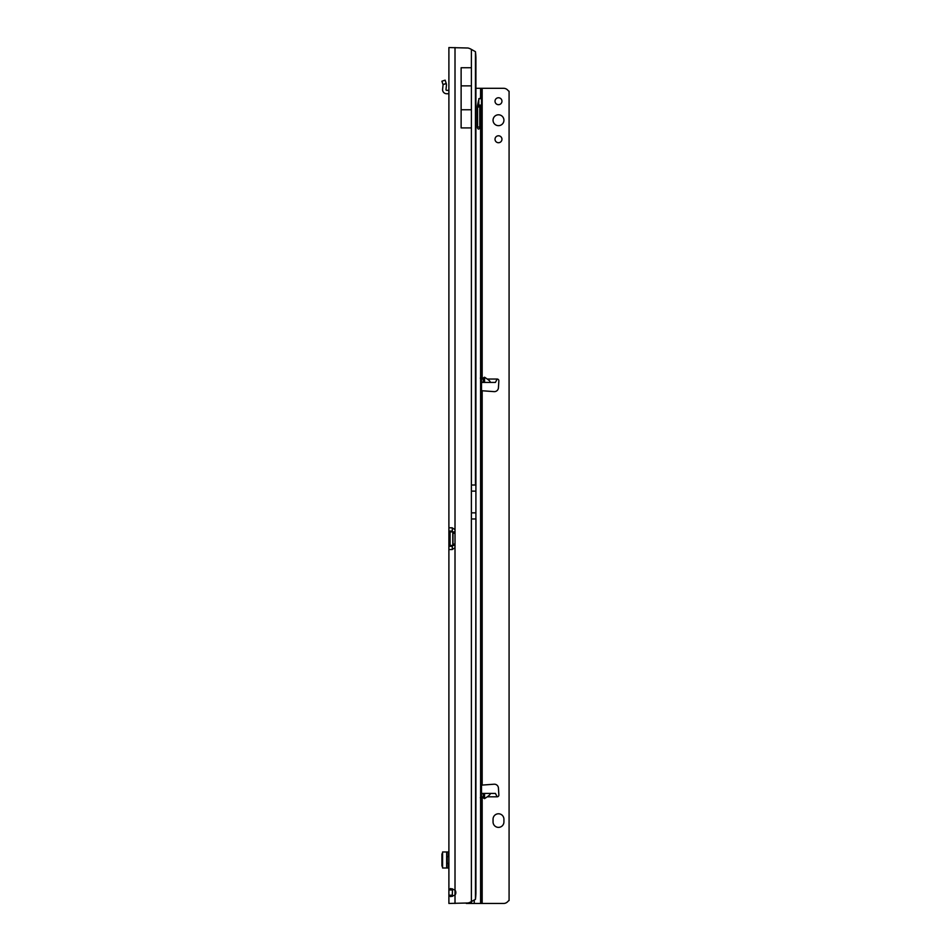 <?xml version="1.0" encoding="UTF-8"?>
<svg xmlns="http://www.w3.org/2000/svg" width="951" height="951" viewBox="0 0 951 951"><rect width="100%" height="100%" fill="white"/><g stroke="black" fill="none" stroke-linecap="round" stroke-linejoin="round"><path stroke-width="1.43" d="M452.498 888.816L452.296 895.2L448.896 895.2L450.631 896.662L455.006 895.057A4.077 4.077 0 0 0 455.006 890.1L450.619 888.507L448.896 889.97L448.896 903.45L448.896 896.317M452.296 527.829L452.296 531.074L448.896 531.074L448.896 546.278L448.896 47.55L468.047 48.014A13.587 13.587 0 0 1 471.399 49.416L475.441 51.675A13.587 1.89 90 0 1 475.904 57.619L475.904 893.381A13.587 1.89 90 0 1 475.441 899.325L471.399 901.584A13.587 13.587 0 0 1 468.047 902.986L448.896 903.45M448.218 856.578L448.218 851.965L448.896 851.965L448.896 856.578L447.267 856.578L447.267 863.377L448.896 863.377L448.896 867.99L442.584 867.99L442.584 851.965L446.661 851.965L446.661 867.99M452.296 531.074L452.486 531.882A2.033 1.438 90 0 1 452.486 531.882L450.085 531.882L450.085 545.47L448.896 546.278L448.896 889.97L452.296 889.97M452.296 549.512L452.296 546.278L448.896 546.278M448.896 531.074L450.085 531.882A2.033 1.438 90 0 0 450.12 531.882L452.973 531.882L452.973 545.47L450.12 545.47A2.033 1.438 90 0 0 450.085 545.47L452.486 545.47A2.033 1.438 90 0 1 452.521 545.47L452.296 546.278M452.082 549.547L448.896 549.547L452.082 549.547L455.006 547.74L455.006 545.47L452.973 545.47M448.896 527.805L452.082 527.805L448.896 527.805M452.973 531.882L455.018 531.882L455.006 529.612L452.082 527.805M452.296 895.2L452.498 896.341M455.006 47.55L455.006 529.612A2.033 2.033 0 0 1 455.018 529.838L455.018 547.503A2.033 2.033 0 0 1 455.006 547.74L455.006 903.45M461.128 67.735L471.399 67.735L471.399 85.875L461.128 85.875L461.128 67.735M471.399 109.757L461.128 109.757L461.128 127.909L471.399 127.909L471.399 85.875M461.128 109.757L461.128 85.875M448.218 851.965L446.661 851.965M442.584 852.833L441.918 854.081L441.918 865.874L442.584 867.11M448.896 94.422A0.678 0.678 0 0 0 448.218 93.745L446.661 93.745A4.077 4.077 0 0 1 442.607 89.239L443.047 85.055A1.355 1.355 0 0 0 443 84.544L446.281 83.64A4.755 4.755 0 0 1 446.423 85.412L445.983 89.596A0.678 0.678 0 0 0 446.661 90.345L448.218 90.345A4.077 4.077 0 0 1 448.896 90.404M443 84.544L446.221 83.438L445.151 80.157L441.918 81.204L442.988 84.496M503.923 120.23A5.433 5.433 0 0 0 498.479 114.798A5.433 5.433 0 0 0 493.046 120.23A5.433 5.433 0 0 0 498.479 125.663A5.433 5.433 0 0 0 503.923 120.23M501.95 101.21A3.459 3.459 0 0 0 498.479 97.751A3.459 3.459 0 0 0 495.019 101.21A3.459 3.459 0 0 0 498.479 104.681A3.459 3.459 0 0 0 501.95 101.21M501.95 139.25A3.459 3.459 0 0 0 498.479 135.791A3.459 3.459 0 0 0 495.019 139.25A3.459 3.459 0 0 0 498.479 142.721A3.459 3.459 0 0 0 501.95 139.25M483.548 377.761L484.558 377.226L487.281 379.045C490.169 381.089 490.882 382.219 489.432 382.433L483.132 382.433L483.548 377.761L483.548 382.433M484.558 798.626L483.548 798.079L483.132 793.407L489.432 793.407C490.882 793.621 490.169 794.751 487.281 796.807L484.558 798.626L484.558 793.407M493.046 821.937A5.433 5.433 0 0 0 498.479 827.37A5.433 5.433 0 0 0 503.923 821.937L503.923 819.215A5.433 5.433 0 0 0 498.479 813.783A5.433 5.433 0 0 0 493.046 819.215L493.046 821.937M481.503 390.706L494.116 391.634A4.077 4.077 0 0 0 498.431 387.818L498.859 380.84A1.7 1.7 0 0 0 497.171 379.045L495.412 382.433L489.432 382.433M489.432 793.407L495.412 793.407L497.171 796.807A1.7 1.7 0 0 0 498.859 795L498.431 788.034A4.077 4.077 0 0 0 494.116 784.206L481.503 785.134M480.314 797.723L481.503 797.758M475.975 88.312L503.65 88.312A5.433 5.433 0 0 1 507.489 89.893L508.595 91.011A0.678 0.678 0 0 0 509.082 91.213L509.082 900.549A0.678 0.678 0 0 0 508.595 900.752L507.489 901.857A5.433 5.433 0 0 1 503.65 903.45L466.311 903.45M481.503 378.094L480.314 378.129M483.132 382.433L481.824 382.433M481.503 793.407L483.132 793.407M477.473 127.838A2.033 1.201 90 0 0 477.568 127.03L477.568 106.987A1.355 0.796 -90 0 1 478.365 105.632A3.733 2.199 90 0 0 478.401 105.632L481.503 105.109L481.503 98.678L480.588 98.155A3.733 2.199 90 0 0 480.564 98.155A3.733 2.199 90 0 0 478.496 100.651L477.557 105.181A5.433 3.198 90 0 0 477.378 106.987L477.378 127.03A2.033 1.201 90 0 0 478.567 129.063A2.033 1.201 90 0 0 479.768 127.03L479.768 106.987A1.355 0.796 -90 0 1 480.564 105.632A3.733 2.199 90 0 0 480.588 105.632L480.588 903.45M481.503 903.45L481.503 105.109L478.781 105.109L478.781 99.712M478.365 105.632L480.564 105.632M480.588 88.312L480.54 98.155M481.503 796.225L481.503 797.818M481.503 88.312L481.503 98.678L481.503 88.312M478.781 98.678L481.503 98.678M475.975 485.01L471.399 485.01L471.399 49.416M475.441 51.675L475.441 485.01M452.771 531.882L452.771 545.47M452.973 533.238L455.018 533.238M452.973 544.103L455.018 544.103M475.975 518.973L475.441 899.325M475.441 518.973L471.399 518.973L471.399 901.584M471.399 518.973L471.399 512.862L475.476 512.862M471.399 485.01L471.399 512.862M448.218 867.99L448.218 863.377M471.399 491.12L475.476 491.12M497.171 379.045L487.281 379.045M482.181 784.944L482.181 390.897M487.281 796.807L497.171 796.807M481.503 796.807L483.358 796.807M482.181 903.45L482.181 797.604M482.181 378.248L482.181 88.312M483.358 379.045L481.503 379.045M474.252 900.431L474.252 903.45M477.568 106.987L479.768 106.987M477.568 127.03L479.768 127.03M471.506 903.45L471.506 901.548M483.548 793.407L483.548 798.079M484.558 382.433L484.558 377.226M442.584 867.99L442.584 851.965"/></g></svg>
